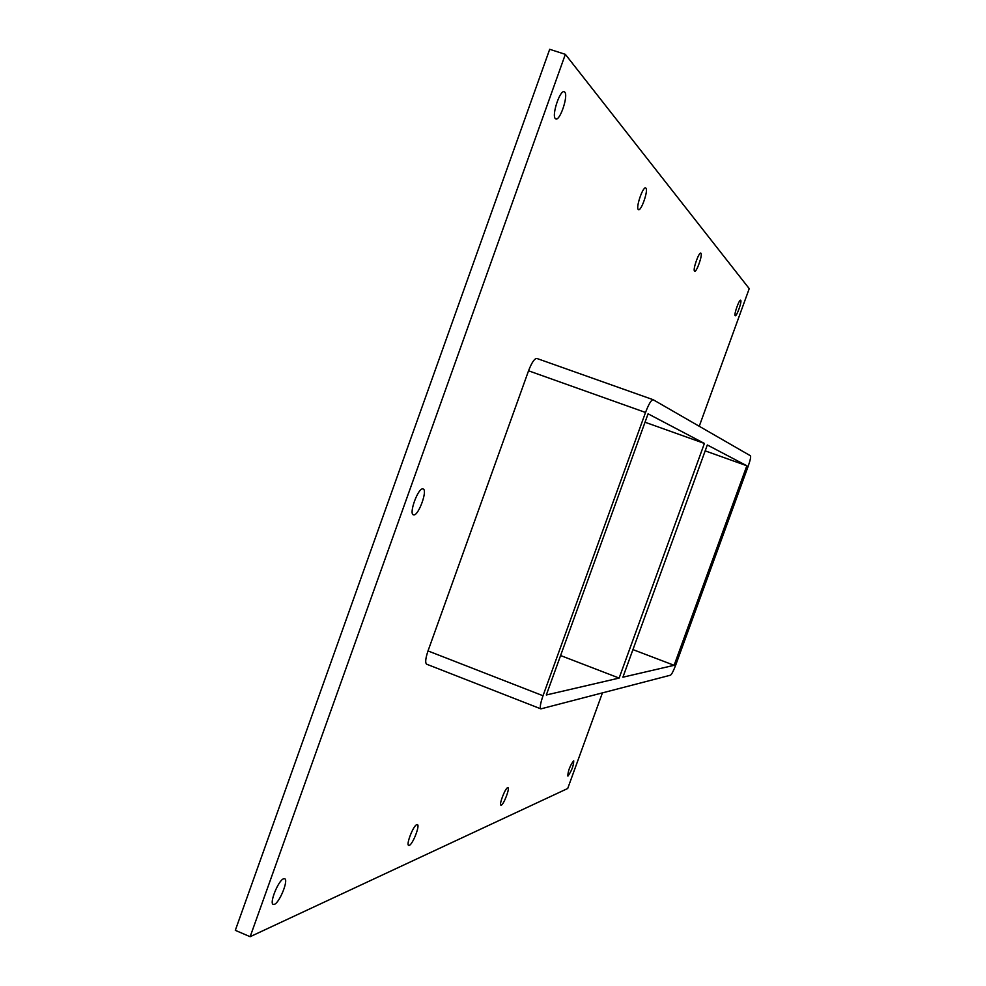 <?xml version="1.0" encoding="UTF-8"?>
<svg xmlns="http://www.w3.org/2000/svg" width="986" height="986" viewBox="0 0 986 986"><rect width="100%" height="100%" fill="white"/><g stroke="black" fill="none" stroke-linecap="round" stroke-linejoin="round"><path stroke-width="1.48" d="M740.732 300.311C742.101 301.383 736.678 316.666 735.248 315.754L735.149 315.68C733.744 314.707 739.192 299.288 740.622 300.225L740.732 300.311M507.617 787.691L507.963 787.666C510.058 787.999 503.797 804.416 501.307 805.143L500.937 805.168C498.817 804.859 505.152 788.295 507.617 787.691M700.972 253.266C702.772 254.77 696.597 272.395 694.662 271.236L694.501 271.125C692.64 269.757 698.864 251.96 700.787 253.143L700.972 253.266M416.782 824.629L417.361 824.592C420.233 825.146 412.826 844.262 409.313 845.359L408.697 845.409C405.801 844.879 413.331 825.541 416.782 824.629M645.941 188.166C648.443 190.384 641.27 211.189 638.534 209.673L638.262 209.488C635.687 207.467 642.897 186.403 645.645 187.956L645.941 188.166M422.932 488.908L423.13 488.97C427.912 490.054 418.372 516.171 413.652 514.889L413.405 514.828C408.561 513.792 418.298 487.33 422.932 488.908M573.507 760.896L573.741 760.884C573.581 765.752 571.683 770.781 568.047 775.957L567.813 775.982C567.985 771.064 569.883 766.036 573.507 760.896M564.781 92.142C568.503 95.63 560.011 121.056 555.845 118.936L555.328 118.579C551.494 115.399 560.036 89.578 564.214 91.747L564.781 92.142M283.549 878.809L284.646 878.736C288.787 879.709 279.654 902.572 274.416 904.335L273.245 904.433C269.067 903.484 278.385 880.301 283.549 878.809M622.905 677.197L707.319 444.969L746.846 465.774L674.116 665.303L622.905 677.197M645.029 422.23L704.398 443.441L619.134 678.072L560.59 655.542M619.134 678.072L546.318 694.982L648.073 413.812L704.398 443.441M674.116 665.303L632.938 649.601M699.247 426.26L749.224 288.639L565.348 54.341L250.148 936.7L567.714 788.492L602.409 692.948M428.01 650.933C425.484 658.463 425.04 662.888 426.667 664.207L540.883 708.872C539.687 707.726 540.402 703.351 543.015 695.746L428.01 650.933L528.545 370.798L645.522 412.468C648.702 404.161 651.216 399.897 653.089 399.675L750.482 455.791C751.024 456.838 750.235 460.388 748.115 466.44L675.767 664.921C673.487 670.899 671.737 674.325 670.505 675.188L540.883 708.872M652.991 399.65L536.828 358.448C534.474 358.497 531.713 362.614 528.545 370.798M565.348 54.341L549.695 49.3L235.309 930.34L250.148 936.7M705.175 450.861L746.846 465.774M645.522 412.468L543.015 695.746M536.828 358.448L653.089 399.675"/></g></svg>
